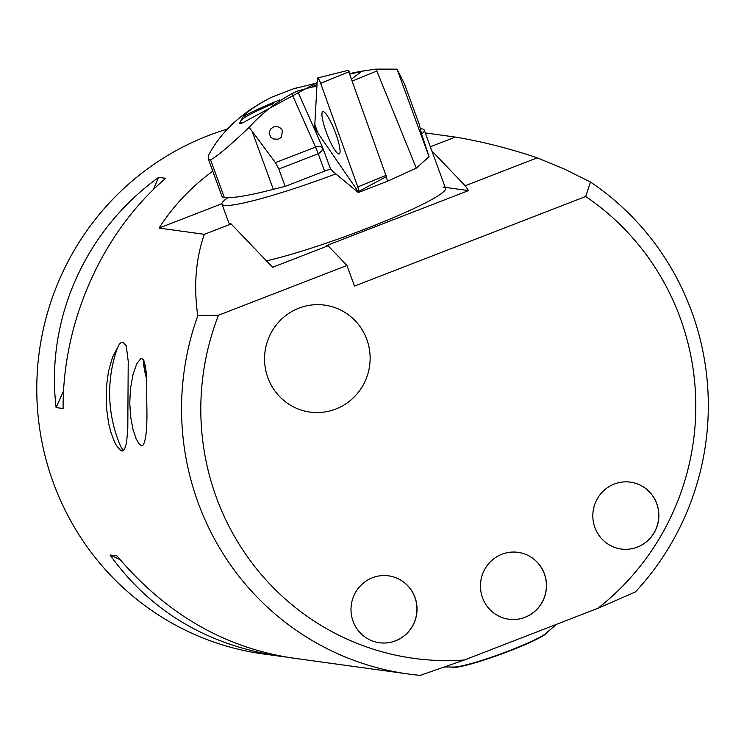 <?xml version="1.0" encoding="UTF-8"?>
<svg xmlns="http://www.w3.org/2000/svg" width="744" height="744" viewBox="0 0 744 744"><rect width="100%" height="100%" fill="white"/><g stroke="black" fill="none" stroke-linecap="round" stroke-linejoin="round"><path stroke-width="1.12" d="M227.701 128.963A269.244 263.264 97.9 0 0 208.088 135.678A269.244 263.264 97.9 0 0 38.316 417.998A269.244 263.264 97.9 0 0 263.311 653.967L285.891 657.017M279.744 656.236C206.944 645.029 150.381 611.28 110.066 554.987L117.05 555.954C165.326 613.344 223.507 647.317 291.611 657.882L408.103 673.962A269.244 263.264 -82.1 0 0 420.23 675.347L464.488 659.975L597.841 608.304A253.007 247.389 97.9 0 0 585.686 196.509L590.485 182.048L564.138 168.962L537.261 157.83C509.426 148.465 482.121 141.546 455.356 137.073L425.27 132.916M590.485 182.048A269.244 263.264 -82.1 0 1 635.357 592.001L597.841 608.304M408.103 673.962A269.244 263.264 -82.1 0 1 197.765 315.828L218.513 315.224L346.946 265.469L354.488 286.087L585.686 196.509M221.898 203.717L159.039 228.064L204.349 234.323C195.765 258.838 193.57 286.012 197.765 315.828M159.039 228.064C173.333 205.856 191.245 186.893 212.775 171.176M146.726 393.529L146.8 404.634C147.414 428.228 145.982 441.964 142.495 445.851L139.388 444.41L136.04 438.597L132.916 429.102L130.646 416.835L129.754 402.811L130.544 388.108L133.083 374.241L136.822 363.649L141.016 358.357C145.229 359.157 147.126 370.875 146.726 393.529M63.1 408.53C62.533 321.557 102.179 232.565 165.68 178.3L158.695 177.342C85.216 230.222 45.57 319.213 56.116 407.563L63.1 408.53M118.482 345.895L112.493 357.306L108.466 371.507L106.225 388.322L106.262 406.243L108.615 423.364L110.893 432.273L114.288 441.397L116.427 445.554L120.835 450.604L122.304 450.994L124.322 449.767L126.536 443.089L127.791 428.544L128.219 361.314L126.266 345.886L123.216 342.454L122.146 342.454A54.526 11.272 -91.8 0 0 118.966 344.872L118.482 345.895A53.968 11.16 -91.8 0 0 116.752 349.894A134.627 134.627 0 0 0 119.803 444.363A53.968 11.16 -91.8 0 0 120.733 446.409A53.968 11.16 -91.8 0 0 123.764 450.371M335.804 409.023A53.968 52.768 -82.1 0 1 309.96 412.055A53.968 52.768 -82.1 0 1 265.069 351.373A53.968 52.768 -82.1 0 1 324.728 305.133A53.968 52.768 -82.1 0 1 369.833 352.433A53.968 52.768 -82.1 0 1 335.804 409.023M309.96 412.055A53.968 52.768 97.9 0 0 335.795 409.023A53.968 52.768 97.9 0 0 352.544 398.579A53.968 52.768 97.9 0 0 367.862 342.612A53.968 52.768 97.9 0 0 324.728 305.133M395.557 640.835A33.759 33.006 -82.1 0 1 379.394 642.732A33.759 33.006 -82.1 0 1 351.317 604.77A33.759 33.006 -82.1 0 1 388.628 575.847A33.759 33.006 -82.1 0 1 416.845 605.43A33.759 33.006 -82.1 0 1 395.557 640.835M379.347 642.723A33.759 33.006 97.9 0 0 395.464 640.817A33.759 33.006 97.9 0 0 416.752 605.449A33.759 33.006 97.9 0 0 388.582 575.847M525.013 617.325A33.759 33.006 -82.1 0 1 508.849 619.222A33.759 33.006 -82.1 0 1 480.773 581.269A33.759 33.006 -82.1 0 1 518.084 552.346A33.759 33.006 -82.1 0 1 546.301 581.929A33.759 33.006 -82.1 0 1 525.013 617.325M508.803 619.222A33.759 33.006 97.9 0 0 524.92 617.315A33.759 33.006 97.9 0 0 546.208 581.938A33.759 33.006 97.9 0 0 518.038 552.336M637.385 547.128A33.759 33.006 -82.1 0 1 621.221 549.026A33.759 33.006 -82.1 0 1 593.145 511.072A33.759 33.006 -82.1 0 1 630.456 482.149A33.759 33.006 -82.1 0 1 658.663 511.733A33.759 33.006 -82.1 0 1 637.385 547.128M621.175 549.026A33.759 33.006 97.9 0 0 637.292 547.119A33.759 33.006 97.9 0 0 658.58 511.751A33.759 33.006 97.9 0 0 630.41 482.14M158.695 177.342L153.115 189.85M63.575 390.814L56.116 407.563M110.066 554.987L120.072 559.6M218.513 315.224A253.007 247.389 97.9 0 0 464.488 659.975M335.47 174.031A107.694 10.769 159.9 0 1 221.963 204.135L228.761 222.716A107.694 10.769 -20.1 0 0 231.142 223.944L204.349 234.323M455.356 137.073L430.339 146.763M231.142 223.944L272.592 267.291L328.113 245.771L326.616 245.567L468.506 190.594L465.186 185.758L431.846 150.893M468.506 190.594L445.2 187.367M143.927 360.245A40.39 7.44 -111.2 0 0 146.326 377.273M143.648 359.715A41.059 7.561 -111.2 0 0 146.363 377.952M537.261 157.83L465.186 185.758M443.108 187.079A107.694 10.769 159.9 0 1 445.544 188.316A107.694 10.769 159.9 0 1 380.435 223.005A107.694 10.769 159.9 0 1 266.436 260.846M328.113 245.771L346.946 265.469M511.472 641.774L512.384 641.468M444.54 666.987L453.84 667.061A50.75 5.078 -20.1 0 0 497.801 654.971A50.75 5.078 -20.1 0 0 545.938 633.358L556.419 624.356M547.221 632.251A50.75 5.078 159.9 0 1 501.307 654.078A50.75 5.078 159.9 0 1 452.147 667.052M126.266 345.886A54.526 11.272 -91.8 0 0 122.146 342.454M420.332 128.768A107.694 10.769 159.9 0 1 424.247 130.116A107.694 10.769 159.9 0 1 421.643 134.087M221.963 204.135A107.694 10.769 159.9 0 1 227.897 197.681M350.006 74.028L365.313 70.624L357.204 72.047M404.438 83.858L397.008 69.145L376.129 69.118L365.313 70.624M315.54 127.903L314.6 128.238L316.916 86.258L311.234 87.253L317.009 84.49M349.82 73.517L357.194 72.056M352.498 80.984L376.808 70.95L376.129 69.118M351.773 78.966L361.64 71.322M376.808 70.95L416.315 168.125L387.661 181.164L386.08 176.737M387.661 181.164L358.301 192.547L357.715 190.92A5.338 0.986 -111.2 0 1 357.585 190.734A5.338 0.986 -111.2 0 0 358.571 191.552A5.338 0.986 -111.2 0 0 357.79 186.902L320.645 83.319A5.338 0.986 -111.2 0 0 317.567 77.999A5.338 0.986 -111.2 0 0 317.344 78.511L314.814 124.406A5.338 0.986 -111.2 0 0 317.902 133.046L314.6 128.238M311.234 87.253L297.526 91.001L291.834 93.725C275.633 102.579 261.404 113.785 249.147 127.345L252.03 131.111L273.336 189.339A175.007 17.503 159.9 0 1 224.335 197.486A105.006 10.5 -20.1 0 1 221.954 196.277L208.292 158.928L208.199 156.017C220.55 131.995 241.605 112.437 271.374 97.325C257.08 104.718 247.631 111.219 243.028 116.836A65.295 6.529 159.9 0 1 279.893 99.854M358.301 192.547L332.475 171.073A10.769 1.981 -111.2 0 0 330.727 169.381L330.643 169.362A5.385 0.539 -20.1 0 0 324.589 171.12L285.157 186.4A215.397 21.548 -20.1 0 0 273.336 189.339M243.028 116.836L239.447 123.513L242.646 122.834L317.121 82.575M313.41 83.867L293.006 88.945L271.374 97.325M275.429 162.629L316.107 146.893L320.236 146.531L322.701 147.665L321.919 150.688L318.785 153.524L278.805 169.037L275.429 162.629L252.03 131.111M278.805 169.037L285.157 186.4M249.147 127.345C229.84 145.694 216.988 156.547 210.58 159.904L208.283 158.928M404.355 83.607L419.216 124.22L421.653 134.143L429.046 156.696L397.008 69.145M293.006 88.945L298.669 87.299M282.385 130.544C280.395 127.085 277.391 125.922 273.364 127.057L270.453 129.186L269.123 133.26L270.788 137.222L273.262 138.923L277.81 139.24L280.516 137.9L281.567 136.84L282.385 130.544M416.315 168.125L429.046 156.696M243.334 122.528A61.929 6.194 159.9 0 1 240.554 121.746A61.929 6.194 159.9 0 1 273.346 103.704M340.073 151.832A22.673 4.176 -111.2 0 0 333.321 127.41A22.673 4.176 -111.2 0 0 322.877 111.656A22.673 4.176 -111.2 0 0 321.957 113.804A22.673 4.176 -111.2 0 0 328.82 138.496A22.673 4.176 -111.2 0 0 339.255 153.943A22.673 4.176 -111.2 0 0 340.073 151.832A22.673 4.176 -111.2 0 0 333.321 127.41A22.673 4.176 -111.2 0 0 322.877 111.656A22.673 4.176 -111.2 0 0 321.957 113.804A22.673 4.176 -111.2 0 0 328.82 138.496A22.673 4.176 -111.2 0 0 339.255 153.943A22.673 4.176 -111.2 0 0 340.073 151.832M348.294 70.429L386.257 176.291M317.344 78.511L314.814 124.406L317.902 133.046L357.585 190.734C359.017 192.315 359.082 191.041 357.79 186.902L320.645 83.319C318.934 79.069 317.828 77.46 317.344 78.511M297.526 91.001L322.701 147.665L330.643 169.362M210.58 159.904L224.335 197.486M324.589 171.12L318.237 153.766A20.19 3.72 68.8 0 0 315.54 147.089L291.834 93.725M349.168 71.694L320.645 83.319M357.79 186.902L386.313 175.277M424.247 130.116L445.544 188.316M404.401 83.737L419.179 124.108M240.554 121.746L241.168 123.411M348.35 70.289L317.567 77.999M386.517 176.505L358.571 191.552"/></g></svg>
